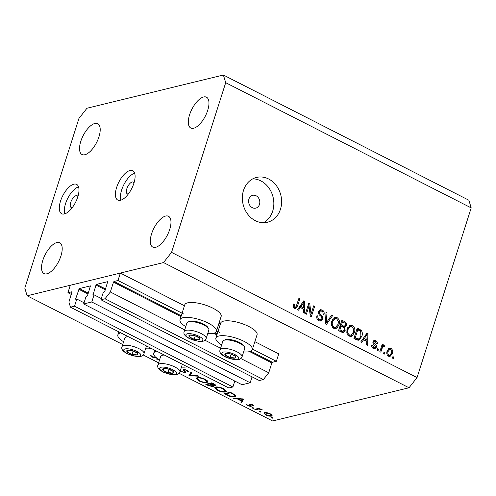 <?xml version="1.0" encoding="UTF-8"?>
<svg xmlns="http://www.w3.org/2000/svg" width="496" height="496" viewBox="0 0 496 496"><rect width="100%" height="100%" fill="white"/><g stroke="black" fill="none" stroke-linecap="round" stroke-linejoin="round"><path stroke-width="0.74" d="M83.669 303.967L91.779 301.99L250.17 382.776L242.054 384.753L83.669 303.967L85.944 296.825L87.432 295.914L90.427 285.882L79.267 288.567L75.69 298.772L75.739 299.274L76.799 299.051L74.518 306.199L70.457 307.185L68.907 302.07L71.994 291.747L67.915 292.702L71.337 294.45M67.915 292.702L70.289 285.262L120.361 273.067L184.456 305.759M70.457 307.185L228.848 387.971L232.903 386.979L74.518 306.199M234.794 381.052L232.903 386.979M76.799 299.051L84.053 302.752M252.061 376.848L250.17 382.776M120.361 273.067L117.98 280.507L114.012 281.474L113.479 282.156L110.341 291.983L104.991 298.772L100.93 299.764L103.211 292.621L104.699 291.71L107.688 281.678L96.534 284.363L95.995 285.039L93 295.07L94.06 294.847L101.32 298.549M94.06 294.847L91.779 301.99M100.93 299.764L259.315 380.55L263.376 379.558L104.991 298.772M240.889 358.565L268.727 372.763L263.376 379.558M110.341 291.983L184.704 329.908M204.991 340.256L220.602 348.217M249.618 351.596L271.864 362.942L268.727 372.763M271.864 362.942L272.397 362.26L276.371 361.293L252.476 349.11M117.98 280.507L184.016 314.191M216.578 330.795L219.92 332.5M254.851 341.663L278.746 353.853L276.371 361.293M218.953 323.355L220.354 324.074M207.719 333.622A19.108 6.045 -162.3 0 0 213.516 333.337A19.108 6.045 -162.3 0 0 216.405 331.334L221.154 316.448A19.108 6.045 -162.3 0 0 209.052 306.423A19.108 6.045 -162.3 0 0 187.643 302.833A19.108 6.045 -162.3 0 0 184.754 304.835L180.005 319.715A19.108 6.045 -162.3 0 0 185.752 326.616M216.405 331.334A19.108 6.045 -162.3 0 0 204.302 321.303A19.108 6.045 -162.3 0 0 182.894 317.719A19.108 6.045 -162.3 0 0 180.005 319.715M221.656 344.925A19.108 6.045 17.7 0 1 215.903 338.03L220.652 323.144A19.108 6.045 17.7 0 1 223.541 321.141A19.108 6.045 17.7 0 1 244.956 324.731A19.108 6.045 17.7 0 1 257.058 334.763L252.309 349.643A19.108 6.045 17.7 0 1 249.414 351.645A19.108 6.045 17.7 0 1 243.623 351.937M215.903 338.03A19.108 6.045 17.7 0 1 218.792 336.028A19.108 6.045 17.7 0 1 240.207 339.617A19.108 6.045 17.7 0 1 252.309 349.643M151.392 348.465A19.108 6.045 17.7 0 1 151.361 348.471A19.108 6.045 17.7 0 1 145.57 348.762M123.603 341.75A19.108 6.045 17.7 0 1 117.85 334.856A19.108 6.045 17.7 0 1 120.739 332.853A19.108 6.045 17.7 0 1 120.77 332.847M181.468 367.077A19.108 6.045 -162.3 0 0 187.265 366.786A19.108 6.045 -162.3 0 0 187.296 366.773M156.674 351.156A19.108 6.045 -162.3 0 0 156.643 351.168A19.108 6.045 -162.3 0 0 153.748 353.164A19.108 6.045 -162.3 0 0 159.501 360.065M133.988 182.956A6.591 2.877 -63 0 0 133.263 182.082A6.591 2.877 -63 0 0 126.815 188.79A6.591 2.877 -63 0 0 127.274 193.818A6.591 2.877 -63 0 0 128.408 193.893M133.883 183.291A16.473 7.192 -63 0 0 132.736 170.717A16.473 7.192 -63 0 0 116.616 187.494A16.473 7.192 -63 0 0 117.769 200.062A16.473 7.192 -63 0 0 133.883 183.291M134.645 173.166A16.473 7.192 -63 0 0 121.632 190.055A16.473 7.192 -63 0 0 120.869 200.173M77.878 196.627A6.591 2.877 -63 0 0 77.153 195.746A6.591 2.877 -63 0 0 70.705 202.455A6.591 2.877 -63 0 0 71.164 207.483A6.591 2.877 -63 0 0 72.298 207.557M77.773 196.955A16.473 7.192 -63 0 0 76.626 184.388A16.473 7.192 -63 0 0 60.506 201.159A16.473 7.192 -63 0 0 61.659 213.733A16.473 7.192 -63 0 0 77.773 196.955M78.535 186.837A16.473 7.192 -63 0 0 65.522 203.72A16.473 7.192 -63 0 0 64.759 213.838M256.11 195.771A6.591 5.549 76.3 0 0 252.65 195.325A6.591 5.549 76.3 0 0 248.601 201.004A6.591 5.549 76.3 0 0 252.309 207.681A6.591 5.549 76.3 0 0 255.769 208.128A6.591 5.549 76.3 0 0 259.817 202.455A6.591 5.549 76.3 0 0 256.11 195.771M268.627 178.994A23.058 19.418 76.3 0 0 256.525 177.432A23.058 19.418 76.3 0 0 242.352 197.296A23.058 19.418 76.3 0 0 255.328 220.67A23.058 19.418 76.3 0 0 267.437 222.239A23.058 19.418 76.3 0 0 281.61 202.374A23.058 19.418 76.3 0 0 268.627 178.994M263.438 222.704A23.058 19.418 76.3 0 0 273.798 201.897A23.058 19.418 76.3 0 0 260.859 180.891A23.058 19.418 76.3 0 0 252.755 178.858M98.933 136.89A17.292 7.552 -63 0 0 97.724 123.696A17.292 7.552 -63 0 0 80.805 141.31A17.292 7.552 -63 0 0 82.014 154.504A17.292 7.552 -63 0 0 98.933 136.89M207.7 110.397A17.292 7.552 -63 0 0 206.491 97.204A17.292 7.552 -63 0 0 189.571 114.818A17.292 7.552 -63 0 0 190.78 128.011A17.292 7.552 -63 0 0 207.7 110.397M169.7 229.474A17.292 7.552 -63 0 0 168.491 216.281A17.292 7.552 -63 0 0 151.571 233.889A17.292 7.552 -63 0 0 152.774 247.089A17.292 7.552 -63 0 0 169.7 229.474M60.927 255.967A17.292 7.552 -63 0 0 59.725 242.767A17.292 7.552 -63 0 0 42.805 260.381A17.292 7.552 -63 0 0 44.008 273.581A17.292 7.552 -63 0 0 60.927 255.967M223.374 75.008L225.705 82.677L171.548 252.365L163.519 262.558L27.131 295.777L24.8 288.108L78.951 118.42L86.98 108.227L223.374 75.008L468.869 200.223L471.2 207.892L417.049 377.58L409.02 387.773L272.626 420.992L179.149 373.308M180.445 370.276L181.548 371.585L184.382 372.254L184.642 371.944L183.247 369.886L183.65 369.402L187.339 370.214L188.778 371.721L187.655 371.43L186.626 370.32L184.506 369.818L185.2 372.682L180.135 371.262M184.382 372.254L184.934 371.045M184.648 369.371L184.338 370.32M185.634 372.366L185.2 372.682L185.485 371.789M188.933 375.701L190.948 372.174L191.84 372.626L190.154 375.36L197.997 375.77L198.884 376.222L188.933 375.701L189.1 375.174M198.865 380.878L196.218 378.243L197.141 377.63C199.33 377.282 201.996 377.84 205.139 379.297L207.836 381.951L206.882 382.577C204.681 382.918 202.002 382.348 198.865 380.878L198.995 380.469M217.341 390.309L214.694 387.674L215.617 387.054C217.806 386.713 220.478 387.264 223.622 388.721L226.312 391.375L225.364 392.001C223.157 392.342 220.484 391.778 217.341 390.309L217.471 389.893M232.996 398.176L243.542 399.001L241.763 402.647L240.864 402.188L241.434 401.016L237.243 398.883L232.996 398.176M271.876 417.465L271.715 417.979L271.448 417.465L272.719 417.737L272.986 418.252L271.715 417.979L271.448 417.465M272.719 417.737L273.073 417.979M163.519 262.558L409.02 387.773M27.131 295.777L122.717 344.528M143.245 355L158.615 362.836M272.087 415.276L271.442 416.125C269.843 416.367 267.927 415.958 265.676 414.904L263.785 413.013L264.449 412.56L266.941 412.653L270.246 413.788L272.124 415.673M259.916 411.364L259.749 411.878L259.482 411.364L260.76 411.63L261.02 412.151L259.749 411.878L259.482 411.364M260.76 411.63L261.107 411.878M255.62 409.715L254.795 409.293L259.21 408.214L260.04 408.642L259.389 408.797L262.334 409.863L258.769 409.057L255.62 409.715L255.837 409.039M252.452 407.557L252.284 408.072L252.024 407.557L253.295 407.83L253.561 408.344L252.284 408.072L252.024 407.557M253.295 407.83L253.648 408.072M249.6 404.128L252.464 404.717L253.561 405.753L250.449 404.55L251.385 406.137L251.013 406.46L247.764 405.765L246.431 404.637L250.164 406.044L249.228 404.451L249.6 404.128L249.277 404.296M250.585 404.116L250.282 404.761M251.385 406.137L251.013 406.46L251.224 405.821M250.164 406.044L250.573 405.158M234.757 396.856C232.643 397.24 230.088 396.676 227.094 395.163L224.235 393.706L230.274 392.231L234.856 394.735L235.805 396.186L234.757 396.856L235.315 395.114M208.252 385.553L205.753 384.282L211.798 382.807L213.602 383.73C215.382 384.586 215.865 385.206 215.035 385.59L212.685 385.355C213.565 386 213.646 386.427 212.92 386.638L208.252 385.553L208.382 385.15L212.09 386.217L212.703 385.02M215.481 385.293L215.035 385.59L215.289 384.797M213.404 386.316L212.92 386.638L213.193 385.789M158.59 359.488L156.004 358.906L157.933 359.048M156.308 357.579C155.353 358.007 153.927 357.808 152.036 356.996L150.505 355.694L151.46 355.83L152.706 356.872L155.577 357.132M309.045 305.927L306.398 314.216L305.437 313.726L308.76 303.31L309.783 303.831L311.029 314.123L313.683 305.821L314.644 306.311L311.314 316.727L310.291 316.206L309.045 305.927L307.836 306.218M322.803 319.213L320.968 321.117L318.922 320.763C317.025 319.635 316.367 317.936 316.956 315.673L317.961 316.026C317.595 317.614 318.072 318.804 319.393 319.591L320.782 319.839L321.83 318.754C321.929 317.397 321.371 316.349 320.149 315.611C318.736 314.569 318.209 313.187 318.575 311.476L320.292 309.678L322.164 309.988C323.894 310.98 324.508 312.499 324.012 314.551L323.008 314.197C323.336 312.846 322.939 311.854 321.811 311.221L320.503 310.973L319.523 311.99L319.492 313.199L322.171 316.002L322.803 319.213L321.309 319.579M332.68 315.506L326.442 324.44L325.45 323.938L326.015 312.108L327 312.61L326.281 322.946L331.681 314.997L332.68 315.506L331.061 315.902M333.653 328.278L331.452 325.252L331.657 321.203L334.93 317.291L337.069 317.589C339.4 319.405 340.051 321.817 339.016 324.812L336.877 328.073L335.773 328.581L333.653 328.278M349.01 336.108L346.809 333.089L347.014 329.034L350.288 325.128L352.427 325.426C354.758 327.242 355.409 329.648 354.373 332.642L352.234 335.904L351.131 336.418L349.01 336.108M363.549 339.754L361.751 342.451L360.753 341.942L367.028 333.027L367.964 333.504L367.592 345.433L366.594 344.925L366.78 341.397L363.549 339.754L362.037 340.12M393.867 357.101L393.39 358.589L392.429 358.1L392.906 356.612L393.867 357.101L392.652 357.393M225.705 82.677L471.2 207.892M171.548 252.365L417.049 377.58M392.342 353.561L390.036 356.463L388.486 356.246C386.793 354.919 386.353 353.171 387.159 351.007L389.447 348.186L390.991 348.397C392.665 349.699 393.117 351.422 392.342 353.561L391.09 353.865M384.983 352.569L384.512 354.057L383.551 353.567L384.028 352.079L384.983 352.569L383.774 352.867M383.848 346.326L382.707 346.772L380.792 352.16L379.831 351.67L382.249 344.094L383.21 344.584L382.825 345.793L384.388 345.03L385.163 345.898L384.456 346.797L383.346 346.264L381.616 346.685M383.848 344.962L384.388 345.03L383.303 345.29M378.504 349.265L378.033 350.753L377.072 350.263L377.549 348.775L378.504 349.265L377.295 349.562M376.365 347.225L374.895 348.781L373.314 348.508C371.988 347.739 371.485 346.537 371.808 344.906L372.806 345.259L373.73 347.46L374.641 347.634L375.348 346.921L375.348 346.121L374.579 345.241C373.302 344.373 372.763 343.201 372.961 341.713L374.244 340.368L375.782 340.64C377.059 341.322 377.555 342.414 377.282 343.92L376.278 343.567L375.472 341.738L374.505 341.533L373.972 342.054L374.077 342.835L375.013 343.821C376.247 344.664 376.7 345.799 376.365 347.225L374.641 347.64L373.978 348.762M361.832 336.369L358.825 340.256L356.636 339.841L353.915 338.452L357.238 328.036L361.249 330.305C362.495 332.208 362.694 334.23 361.832 336.369L360.586 336.672M345.173 330.435L343.362 332.487L341.397 332.072L338.557 330.621L341.88 320.199L344.745 321.662C346.295 322.462 346.859 323.77 346.444 325.574L344.714 327.23L345.173 330.435L343.784 330.776M344.912 327.193L343.492 327.527M300.316 307.501L298.518 310.198L297.519 309.69L303.794 300.774L304.73 301.252L304.358 313.181L303.36 312.672L303.546 309.144L300.316 307.501L298.803 307.867M294.426 308.27L293.217 306.801L293.471 304.005L294.475 304.364L294.86 307.074L296.069 306.776L298.921 298.294L299.882 298.778L297.625 305.852L295.734 308.481L294.426 308.27M388.616 348.583L390.991 348.397M389.267 348.818L389.974 349.327M390.203 355.043L389.137 356.481M387.773 355.731L389.695 355.279L391.363 353.146C391.958 351.676 391.716 350.449 390.619 349.469L389.788 349.358L388.12 351.49C387.519 352.966 387.76 354.194 388.858 355.173L389.695 355.279M389.788 349.358L387.543 350.021M386.948 351.776L388.12 351.49M387.562 355.489L388.858 355.173M382.001 344.881L383.21 344.584M381.61 346.09L382.825 345.793M382.658 345.452L383.433 346.32M383.662 346.264L385.163 345.898M382.125 346.747L380.984 347.194M381.281 347.119L382.707 346.772M380.835 348.527L382.044 348.235M371.727 345.52L372.806 345.259M372.378 347.789L373.73 347.46M372.663 348.074L374.641 347.634M373.463 340.826L375.782 340.64M374.058 341.062L374.728 341.508M372.849 342.327L373.972 342.054M372.936 343.114L374.077 342.835M366.432 333.876L367.964 333.504M366.228 334.161L366.215 334.577M366.042 340.213L366.017 341.006M362.688 339.196L365.124 340.436L366.854 340.02L367.152 334.354L364.256 338.694L366.854 340.02M364.61 336.468L366.091 336.108M362.787 339.053L364.256 338.694M365.881 334.664L367.152 334.354M356.878 329.152L359.526 330.727M359.662 330.689L361.249 330.305M359.352 338.582L357.92 340.287M353.946 338.353L356.934 339.376L358.658 338.954L359.699 338.222L360.877 335.866L360.673 331.446L357.808 329.741L355.26 337.726L358.658 338.954M356.599 330.038L357.808 329.741M354.051 338.018L355.26 337.726M355.186 338.985L356.909 338.563M349.426 325.469L350.703 325.847L352.427 325.426M350.703 325.847L351.571 326.455M353.115 332.946L354.373 332.642M352.024 334.552L350.511 336.325L352.234 335.904M348.118 335.494L350.976 335.104L353.425 332.122L353.772 329.561L352.048 326.647L350.443 326.411L347.969 329.542C347.188 331.756 347.665 333.535 349.389 334.887L350.976 335.104M350.443 326.411L347.708 327.354M346.797 329.828L347.969 329.542M347.882 335.259L349.389 334.887M341.521 321.321L343.871 322.629M345.104 325.903L346.444 325.574M344.714 325.996L342.99 327.651M343.356 331.105L342.451 332.475M341.056 331.626L343.145 331.179L344.205 329.958C344.522 328.6 344.063 327.664 342.841 327.143L341.068 326.238L339.903 329.89L342.779 331.204L341.056 331.626L340.082 331.285L341.806 330.863M338.588 330.522L340.082 331.285M342.401 326.69L344.565 326.25L344.131 326.269L345.427 325.258C345.687 323.981 345.222 323.132 344.019 322.71L342.451 321.91L341.459 325.023L344.131 326.269L342.401 326.69L341.428 326.306L343.151 325.884M340.138 325.649L341.428 326.306M341.242 322.202L342.451 321.91M340.25 325.314L341.459 325.023M339.859 326.535L341.068 326.238M338.694 330.187L339.903 329.89M334.068 317.638L335.339 318.01L337.069 317.589M335.339 318.01L336.214 318.618M337.757 325.116L339.016 324.812M336.666 326.721L335.153 328.495L336.877 328.073M332.76 327.658L335.618 327.273L338.061 324.291L338.415 321.73L336.685 318.81L335.085 318.581L332.611 321.712C331.83 323.919 332.308 325.705 334.031 327.056L335.618 327.273M335.085 318.581L332.351 319.523M331.44 321.991L332.611 321.712M332.525 327.422L334.031 327.056M325.977 312.864L327 312.61M325.488 323.138L326.281 322.946M326.008 323.014L325.457 323.801M316.801 316.305L317.961 316.026M317.824 319.97L319.393 319.591M318.035 320.168L320.782 319.839M319.48 310.074L320.441 310.409L322.164 309.988M320.441 310.409L321.34 311.029M320.503 310.973L318.581 311.463M318.42 312.263L319.523 311.99M318.544 313.435L319.492 313.199M320.9 316.312L322.171 316.002M321.036 319.753L320.044 321.148M308.493 304.147L309.783 303.831M308.171 305.17L308.283 306.113M310.068 314.359L311.029 314.123M313.435 306.602L314.644 306.311M310.515 314.247L310.18 315.301M303.192 301.624L304.73 301.252M302.994 301.909L302.982 302.324M302.808 307.96L302.783 308.754M299.454 306.943L301.89 308.183L303.614 307.768L303.918 302.101L301.022 306.441L303.614 307.768M301.376 304.215L302.858 303.856M299.553 306.801L301.022 306.441M302.647 302.411L303.918 302.101M293.291 304.649L294.475 304.364M293.471 307.415L294.86 307.074M293.607 307.613L295.517 307.167M298.673 299.076L299.882 298.778M296.385 306.156L297.625 305.852M295.579 307.148L294.804 308.431M271.833 414.892L271.442 416.125M265.794 414.538L265.676 414.904M265.441 412.474L265.279 412.988C264.362 413.323 264.678 413.918 266.216 414.768L270.605 415.704L271.126 415.363L269.7 413.918L265.279 412.988L264.771 413.335L265.044 412.48M269.812 413.577L269.7 413.918M259.52 408.375L259.389 408.797M261.535 409.355L261.411 409.746M261.163 409.2L261.063 409.51M259.024 408.264L258.769 409.057M252.824 404.928L252.625 405.561M252.03 404.519L251.925 404.848M247.882 405.387L247.764 405.765M250.145 404.079L249.792 405.195M243.083 398.914L241.763 402.647M242.711 399.671L242.215 399.416M241.558 400.619L241.434 401.016M237.367 398.493L237.243 398.883M234.025 398.251L233.901 398.635M241.614 400.644L242.296 399.249L238.316 398.958L241.614 400.644M242.42 398.865L242.296 399.249M238.44 398.573L238.316 398.958M230.485 392.807L225.68 393.979L229.536 395.827L233.932 396.428L234.738 395.92L233.802 394.63L230.485 392.807L230.615 392.404M225.897 393.297L225.68 393.979M233.951 394.159L233.802 394.63M225.903 390.302L225.364 392.001M224.533 391.58L225.271 391.084L223.039 388.895C220.466 387.686 218.265 387.215 216.448 387.475L215.717 387.965L217.93 390.141C220.503 391.363 222.704 391.84 224.533 391.58M223.163 388.498L223.039 388.895M216.622 386.93L216.448 387.475M212.784 385.045L212.685 385.355M213.261 383.557L213.131 383.954L212.009 383.383L210.068 383.854L214.198 385.169L214.675 384.326M212.133 382.98L212.009 383.383M214.198 385.169C214.656 384.908 214.297 384.505 213.131 383.954M210.285 383.179L210.068 383.854M211.811 384.698L211.656 385.181L209.448 384.003L207.204 384.549L208.382 385.156M209.665 383.327L209.448 384.003M212.09 386.217L211.656 385.181M207.421 383.873L207.204 384.549M207.427 380.878L206.882 382.577M206.057 382.156L206.795 381.66L204.563 379.471C201.984 378.262 199.789 377.791 197.972 378.051L197.241 378.541L199.448 380.711C202.021 381.939 204.222 382.416 206.057 382.156M204.687 379.074L204.563 379.471M198.146 377.506L197.972 378.051M191.165 372.285L190.154 375.36M190.979 372.781L190.588 372.763M181.071 371.293L180.928 371.733M187.934 370.562L187.655 371.43M186.75 369.942L186.626 370.32M157.034 358.98L156.91 359.364M152.185 356.537L152.036 356.996M134.807 354.987A5.766 1.823 -162.3 0 0 136.908 354.919A5.766 1.823 -162.3 0 0 137.144 353.084A5.766 1.823 -162.3 0 0 132.488 350.734A5.766 1.823 -162.3 0 0 127.59 350.226A5.766 1.823 -162.3 0 0 127.354 352.061A5.766 1.823 -162.3 0 0 132.017 354.411A5.766 1.823 -162.3 0 0 134.807 354.987M134.528 354.466L136.908 354.919L137.144 353.084L132.488 350.734L127.59 350.226L127.354 352.061L132.017 354.411L134.528 354.466M128.408 336.741A11.532 3.652 -162.3 0 0 125.742 337.212A11.532 3.652 -162.3 0 0 124.744 338.173L122.028 346.685A11.532 3.652 17.7 0 1 127.906 345.359A11.532 3.652 17.7 0 1 139.202 348.793A11.532 3.652 17.7 0 1 143.995 353.698C142.761 356.147 140.325 357.095 136.679 356.537L127.776 353.983C122.909 351.515 120.993 349.085 122.028 346.685M125.742 337.212L127.038 336.635A10.41 3.292 17.7 0 1 127.739 336.4M127.949 350.213L127.354 352.061M133.12 350.951L132.017 354.411M137.857 351.949L136.908 354.919M196.955 339.847A5.766 1.823 -162.3 0 0 199.063 339.779A5.766 1.823 -162.3 0 0 199.299 337.943A5.766 1.823 -162.3 0 0 194.637 335.594A5.766 1.823 -162.3 0 0 189.745 335.085A5.766 1.823 -162.3 0 0 189.509 336.927A5.766 1.823 -162.3 0 0 194.165 339.27A5.766 1.823 -162.3 0 0 196.955 339.847M196.676 339.326L199.063 339.779L199.299 337.943L194.637 335.594L189.745 335.085L189.509 336.927L194.165 339.27L196.676 339.326M187.897 322.071L189.187 321.495A10.41 3.292 17.7 0 1 193.595 321.166A10.41 3.292 17.7 0 1 207.886 327.459L208.605 328.681A11.532 3.652 -162.3 0 0 192.77 321.706A11.532 3.652 -162.3 0 0 187.897 322.071A11.532 3.652 -162.3 0 0 186.899 323.032L184.177 331.545A11.532 3.652 17.7 0 1 190.055 330.224A11.532 3.652 17.7 0 1 201.351 333.653A11.532 3.652 17.7 0 1 206.15 338.557C204.916 341.012 202.473 341.955 198.828 341.397L189.931 338.842C185.064 336.381 183.148 333.944 184.177 331.545M206.15 338.557L208.866 330.045A11.532 3.652 -162.3 0 0 208.605 328.681M190.098 335.073L189.509 336.927M195.269 335.817L194.165 339.27M200.006 336.815L199.063 339.779M232.86 358.162A5.766 1.823 -162.3 0 0 234.961 358.093A5.766 1.823 -162.3 0 0 235.197 356.252A5.766 1.823 -162.3 0 0 230.541 353.908A5.766 1.823 -162.3 0 0 225.643 353.4A5.766 1.823 -162.3 0 0 225.413 355.235A5.766 1.823 -162.3 0 0 230.07 357.579A5.766 1.823 -162.3 0 0 232.86 358.162M232.581 357.635L234.961 358.093L235.197 356.252L230.541 353.908L225.643 353.4L225.413 355.235L230.07 357.579L232.581 357.635M223.795 340.386L225.091 339.803A10.41 3.292 17.7 0 1 229.493 339.475A10.41 3.292 17.7 0 1 243.784 345.774L244.503 346.995A11.532 3.652 -162.3 0 0 228.675 340.02A11.532 3.652 -162.3 0 0 223.795 340.386A11.532 3.652 -162.3 0 0 222.797 341.341L220.081 349.86A11.532 3.652 17.7 0 1 225.959 348.533A11.532 3.652 17.7 0 1 237.255 351.968A11.532 3.652 17.7 0 1 242.048 356.866C240.814 359.321 238.378 360.27 234.732 359.712L225.835 357.157C220.962 354.69 219.046 352.259 220.081 349.86M242.048 356.866L244.764 348.353A11.532 3.652 -162.3 0 0 244.503 346.995M226.002 353.388L225.413 355.235M231.173 354.125L230.07 357.579M235.91 355.124L234.961 358.093M170.705 373.296A5.766 1.823 -162.3 0 0 172.813 373.228A5.766 1.823 -162.3 0 0 173.048 371.392A5.766 1.823 -162.3 0 0 168.386 369.049A5.766 1.823 -162.3 0 0 163.494 368.534A5.766 1.823 -162.3 0 0 163.258 370.376A5.766 1.823 -162.3 0 0 167.915 372.719A5.766 1.823 -162.3 0 0 170.705 373.296M170.426 372.775L172.813 373.228L173.048 371.392L168.386 369.049L163.494 368.534L163.258 370.376L167.915 372.719L170.426 372.775M164.312 355.055A11.532 3.652 -162.3 0 0 161.646 355.52A11.532 3.652 -162.3 0 0 160.642 356.481L157.926 364.994A11.532 3.652 17.7 0 1 163.804 363.673A11.532 3.652 17.7 0 1 175.1 367.108A11.532 3.652 17.7 0 1 179.893 372.006C178.659 374.461 176.223 375.41 172.577 374.846L163.68 372.291C158.813 369.83 156.897 367.393 157.926 364.994M161.646 355.52L162.936 354.944A10.41 3.292 17.7 0 1 163.643 354.714M163.847 368.522L163.258 370.376M169.018 369.266L167.915 372.719M173.755 370.264L172.813 373.228M75.69 298.772L76.421 299.144M78.734 289.249L88.046 293.998M79.267 288.567L88.307 293.173M92.957 294.568L93.682 294.94M95.995 285.039L105.307 289.788M96.534 284.363L105.567 288.97M113.479 282.156L180.997 316.597M213.714 333.281L216.901 334.905M114.012 281.474L181.257 315.778M214.818 332.89L217.161 334.087M250.716 351.205L272.397 362.26M373.538 344.181L375.013 343.821M358.118 329.784L359.842 329.363M343.015 322.084L344.745 321.662M325.574 321.321L326.436 321.117M319.474 314.954L320.738 314.644M257.325 408.673L257.108 409.355M227.224 394.76L227.094 395.163M231.26 392.739L231.136 393.136M210.13 383.885L210 384.282M184.425 369.353L183.942 370.859M136.189 356.295A8.897 2.815 -162.3 0 0 139.804 353.357A8.897 2.815 -162.3 0 0 128.309 348.843A8.897 2.815 -162.3 0 0 124.701 351.788A8.897 2.815 -162.3 0 0 136.189 356.295M198.344 341.161A8.897 2.815 -162.3 0 0 201.953 338.222A8.897 2.815 -162.3 0 0 190.464 333.709A8.897 2.815 -162.3 0 0 186.856 336.648A8.897 2.815 -162.3 0 0 198.344 341.161M234.242 359.47A8.897 2.815 -162.3 0 0 237.857 356.531A8.897 2.815 -162.3 0 0 226.362 352.017A8.897 2.815 -162.3 0 0 222.754 354.956A8.897 2.815 -162.3 0 0 234.242 359.47M172.093 374.61A8.897 2.815 -162.3 0 0 175.702 371.671A8.897 2.815 -162.3 0 0 164.213 367.158A8.897 2.815 -162.3 0 0 160.599 370.097A8.897 2.815 -162.3 0 0 172.093 374.61M118.811 331.849L117.85 334.856M374.505 341.533L372.775 341.949M154.709 350.157L153.748 353.164M271.126 415.363L271.399 414.495M250.282 404.668L250.461 404.104M250.356 405.914L250.592 405.176M234.738 395.92L235.067 394.897M225.271 391.084L225.618 390.011M215.717 387.965L216.033 386.979M206.795 381.66L207.136 380.587M197.241 378.541L197.557 377.555M184.636 372.074L184.958 371.07M184.252 369.997L184.456 369.353M146.469 345.954L143.995 353.698M182.367 364.262L179.893 372.006"/></g></svg>
